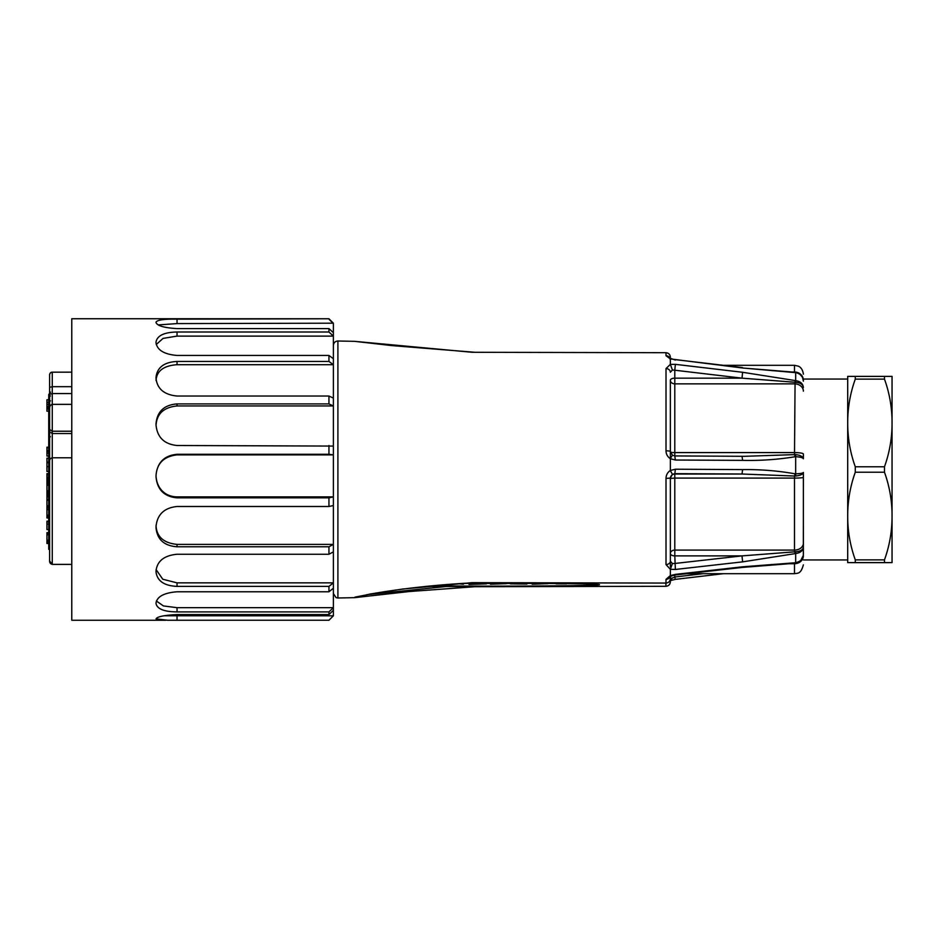 <?xml version="1.0" encoding="UTF-8"?>
<svg xmlns="http://www.w3.org/2000/svg" width="939" height="939" viewBox="0 0 939 939"><rect width="100%" height="100%" fill="white"/><g stroke="black" fill="none" stroke-linecap="round" stroke-linejoin="round"><path stroke-width="1.41" d="M532.014 583.553L532.19 584.199L547.977 583.659L527.964 583.389M510.44 583.448L506.403 583.448M490.44 583.459L486.402 583.448M468.866 583.401L459.934 583.542M670.352 576.464L670.352 581.84C670.117 584.492 668.662 585.983 666.009 586.3L474.899 586.711M475.146 586.699L409.439 591.523L354.59 597.662L370.436 593.964L402.667 589.035L472.059 582.661L666.009 583.072L666.009 579.34L670.352 575.584L670.352 569.292L666.009 564.585L666.009 478.409C666.091 475.017 667.535 472.364 670.352 470.474L670.352 458.713C667.535 456.824 666.091 454.194 666.009 450.826L666.009 368.569L670.352 364.391L670.352 358.921L666.009 355.74L666.009 352.7L472.059 352.278L354.531 341.338L337.899 341.01L337.899 597.99L336.08 597.638L333.38 593.565M472.059 582.661L475.193 582.685C439.346 584.516 405.871 588.06 374.767 593.284L354.93 597.134M426.283 586.382L472.247 586.664C475.474 586.687 475.404 586.711 472.059 586.722M432.257 585.783C493.738 586.57 603.038 585.854 599.411 584.692C601.653 583.741 526.204 582.99 463.056 583.342M670.352 581.84L670.352 579.128L674.789 577.027L675.305 579.375L723.335 573.694M670.763 576.264L670.352 579.128M670.352 575.584L675.376 574.375L742.608 566.804L795.673 562.731C800.439 561.745 802.998 558.987 803.373 554.456L803.373 477.352L803.326 555.383L800.544 560.923L794.5 563.306A4.437 1.127 -90.8 0 0 794.57 563.306A4.437 1.127 -90.8 0 0 795.087 562.766M670.352 558.787L670.352 561.135L672.406 563.576L674.789 563.47L742.021 555.888L795.673 551.756C800.439 551.381 802.998 549.843 803.373 547.144C802.998 550.7 800.439 552.836 795.673 553.541L742.608 561.862L675.376 569.457L670.352 569.292M670.352 470.474L675.376 469.218L742.608 469.594C760.261 469.359 777.75 470.756 795.087 473.808L795.673 473.855C800.439 473.643 802.998 473.174 803.373 472.458L803.373 477.352A8.874 0.728 0 0 1 794.5 478.08L674.789 478.08L674.789 550.09L794.5 550.09L794.5 476.038L742.021 474.019L742.608 469.594M670.376 451.941A4.437 0.716 180 0 0 674.789 452.586L794.5 452.586A8.874 1.444 0 0 1 803.373 454.03L803.373 458.795C802.998 457.692 800.439 456.988 795.673 456.694L795.087 456.741C777.75 459.57 760.25 460.779 742.608 460.368L675.376 460.028L670.352 458.713L670.352 451.87M670.352 364.391L675.376 364.344L742.608 372.29L795.673 380.635C800.439 381.398 802.998 383.687 803.373 387.502C802.998 384.497 800.439 382.76 795.673 382.314L742.021 378.159L742.608 372.29M799.605 373.875L802.505 377.314L803.373 381.152C802.998 376.492 800.439 373.652 795.673 372.654L742.608 368.006L670.352 358.921M670.352 380.213A4.437 3.639 180 0 0 674.789 383.863L674.789 378.159L742.021 378.159L674.789 370.212L674.789 378.159A4.437 2.066 0 0 0 670.352 380.213L670.352 451.506L672.406 455.215L674.789 455.931L675.376 460.028M670.352 566.769L670.352 553.517A4.437 2.371 180 0 0 674.789 555.888L675.376 569.457M675.376 469.218L674.789 474.019L742.021 474.019L674.789 473.655L672.406 474.336L670.352 478.092L670.352 561.135A4.437 3.451 180 0 1 666.009 564.585M366.867 594.669L446.225 586.523M670.423 458.443L672.406 455.215L674.812 455.931L744.674 456.307L795.673 454.582C800.439 455.227 802.998 456.636 803.373 458.795M675.376 364.344L674.789 370.212L672.406 370.025L670.352 372.231A4.437 3.662 180 0 0 666.009 368.569M670.352 553.517A4.437 3.427 180 0 1 674.789 550.09L674.789 555.888L742.021 555.888L742.608 561.862M670.352 478.444L674.789 478.08L674.789 474.019A4.437 4.425 180 0 0 670.352 478.444M803.373 472.458C802.998 474.254 800.439 475.451 795.673 476.038L794.5 476.038A4.437 0.61 -77.6 0 0 795.087 473.808M800.685 560.759L795.685 563.224L795.673 551.756M795.685 563.224L742.514 567.402L742.608 566.804M742.514 567.402L675.282 574.985L675.376 574.375M671.643 575.936L670.423 575.713M670.129 576.593A4.437 3.991 180 0 1 666.009 579.34M670.352 578.682C670.117 581.3 668.662 582.767 666.009 583.072M672.406 577.861L670.423 580.185M795.673 476.038L795.673 454.582M672.406 474.336L670.423 470.756M670.352 478.092L666.009 478.409M672.406 563.576L670.423 569.116M803.373 543.223A8.874 6.855 0 0 1 794.5 550.09L795.087 553.646M795.673 382.314L795.685 372.302L742.608 368.006M795.087 456.741A4.437 0.681 78.3 0 0 794.5 454.57L795.087 380.53M672.406 370.025L670.423 364.543M672.406 455.215L670.352 451.506A4.437 0.681 180 0 0 666.009 450.826M803.373 391.152A8.874 7.289 0 0 0 794.5 383.863L674.789 383.863L674.789 455.931L742.045 456.295L742.608 460.368M670.352 357.16C670.117 354.508 668.662 353.017 666.009 352.7M669.93 358.111A4.437 4.132 180 0 0 666.009 355.74M671.491 358.698L670.423 358.815M671.538 358.71L675.376 360.071M794.5 372.255A4.437 1.115 92 0 1 794.664 372.22A4.437 1.115 92 0 1 795.087 372.595M457.739 583.682L463.42 584.199L463.584 583.342M450.697 584.199L452.551 584.187M468.866 583.553L469.042 584.434L486.402 583.858L468.866 583.319M474.089 584.081L486.402 583.858L474.089 583.295M473.772 583.858L481.672 583.858L473.772 583.858M490.44 584.187L506.403 583.659L490.616 583.307L490.44 584.187M526.849 583.905L510.44 583.858L526.967 584.023L514.983 583.917L527.964 583.33M515.159 583.788L523.434 583.812L514.983 583.812M574.468 583.753L579.375 583.835M558.576 583.542L568.623 583.671M556.099 583.858L566.417 583.858L556.099 583.858M71.775 457.786L52.267 457.786C50.471 458.255 49.579 459.371 49.614 461.155L49.614 431.799L52.267 433.548L71.775 433.548M71.775 404.357L52.267 404.357L52.267 393.558L71.775 393.558M71.775 372.149L52.267 372.184C50.741 372.184 49.849 373.076 49.614 374.849L49.614 380.823M52.267 372.184L52.267 386.692L71.775 386.692M49.614 549.749L49.614 560.959C49.556 562.743 50.448 563.893 52.267 564.386L71.775 564.386L52.267 564.386L52.267 431.224L49.614 429.463L49.614 408.453C49.579 406.294 50.471 404.92 52.267 404.357L52.267 431.224L71.775 431.224M50.013 373.429L51.129 372.443M49.614 415.367L49.614 394.274L52.267 393.558L52.267 386.692L49.614 387.361L49.614 374.614M52.267 564.386L49.614 560.959L49.614 461.155M49.614 560.959L49.614 555.512M49.614 392.467L49.614 383.64M49.614 431.799L49.614 429.463M49.614 394.274L49.614 387.361M156.027 380.436C156.731 370.893 163.738 365.647 177.037 364.708L333.38 364.708L333.38 398.089L328.943 396.035L177.037 396.035C164.231 394.767 157.224 388.875 156.027 378.358L156.027 377.185L156.027 378.358M156.027 377.185L156.027 377.185C157.224 367.36 164.231 362.102 177.037 361.445L328.943 361.445L328.943 355.447L177.037 355.447C164.231 354.367 157.224 350.153 156.027 342.782L156.027 341.996C157.224 335.575 164.231 332.242 177.037 332.007L328.943 332.007L328.943 328.603L177.037 328.603C164.231 327.852 157.224 325.821 156.027 322.5L156.027 322.171C157.224 319.941 164.231 318.931 177.037 319.154L328.943 318.767L165.804 318.744M328.943 403.911L333.38 405.953L333.38 446.072L177.037 445.497C164.231 444.182 157.224 437.328 156.027 424.933L156.027 423.524C157.224 411.458 164.231 404.92 177.037 403.911L328.943 403.911L328.943 396.035M333.38 398.089L333.38 405.953L177.037 405.953L177.037 403.911M167.682 318.744L71.775 318.744L71.775 620.256L165.804 620.256M333.368 615.82L328.943 620.233L167.682 620.256L156.027 618.871C157.224 616.653 164.231 615.221 177.037 614.564L328.943 614.564L328.943 611.899L177.037 611.899C164.231 611.782 157.224 609.012 156.027 603.589L156.027 602.908C157.224 596.5 164.231 592.791 177.037 591.781L328.943 591.781L328.943 586.382L177.037 586.382C164.231 585.819 157.224 581.006 156.027 571.933L156.027 570.842C157.224 561.017 164.231 555.489 177.037 554.256L328.943 554.256L328.943 546.78L177.037 546.78C164.231 545.841 157.224 539.549 156.027 527.929L156.027 526.568C157.224 514.513 164.231 507.823 177.037 506.497L328.943 506.497L328.943 497.846L177.037 497.846C164.231 496.649 157.224 489.653 156.027 476.871L156.027 475.392C157.224 462.563 164.231 455.532 177.037 454.288L328.943 454.288L328.943 445.497M328.943 361.445L333.38 364.708L333.38 358.71L328.943 355.447M156.027 425.52C156.731 413.817 163.738 407.303 177.037 405.953M328.943 454.288L333.38 454.863L333.38 496.884L177.037 496.884C163.668 496.625 156.602 486.872 156.027 475.897C156.731 463.467 163.738 456.448 177.037 454.863L333.38 454.863L333.38 446.072M328.943 506.497L333.38 505.534L333.38 496.884L328.943 497.846M333.38 505.534L333.38 544.385L177.037 544.385C163.632 543.047 156.625 536.756 156.027 525.511M328.943 554.256L333.38 551.874L333.38 544.385L328.943 546.78M333.38 551.874L333.38 582.861L177.037 582.861L162.764 579.234L156.097 569.586M156.027 570.842L156.027 571.933M328.943 591.781L333.38 588.26L333.38 582.861L328.943 586.382M333.38 588.26L333.38 607.674L177.037 607.674L163.445 605.937L156.39 601.019M156.027 602.908L156.027 603.589M328.943 614.564L333.38 610.327L333.38 607.674L328.943 611.899M333.38 610.327L333.38 615.82L163.773 615.773M333.368 323.18L328.943 318.767M328.943 319.154L333.38 323.591L333.38 332.699L328.943 328.603M333.38 323.192L177.037 323.591L177.037 319.154M158.315 324.929L177.037 323.591M328.943 332.007L333.38 336.103L333.38 358.71M333.38 332.699L333.38 336.103L177.037 336.103L177.037 332.007M156.25 344.507L163.069 338.392L177.037 336.103M156.027 341.996L156.027 342.782M49.614 467.023L48.722 467.469L48.722 549.315L49.614 549.315M48.734 467.023A1.772 0.681 180 0 1 49.614 466.507M48.722 541.521L46.95 541.521L46.95 543.47L48.722 543.47M48.722 521.884L46.95 521.884L46.95 524.126L48.722 524.126M48.722 521.168L46.95 521.168L46.95 521.884M46.95 524.126L46.95 529.573L48.722 529.573M48.722 458.173L46.95 458.173L46.95 471.46L48.722 471.46M48.722 462.105L46.95 462.105M48.722 532.648L46.95 532.648L46.95 541.521M48.722 456.072L46.95 456.072L46.95 447.199L48.722 447.199M48.722 447.88L46.95 447.88M48.722 450.333L46.95 450.333M48.722 451.659L46.95 451.659M48.722 453.22L46.95 453.22M48.722 466.636L46.95 466.636M48.722 473.596L46.95 473.596L46.95 478.327L48.722 478.327M48.722 475.099L46.95 475.099M48.722 477.035L46.95 477.035M48.722 481.097L46.95 481.097L46.95 492.048L48.722 492.048M46.95 478.327L46.95 481.097M48.722 479.806L46.95 479.806M48.722 495.076L46.95 495.076L46.95 509.079L48.722 509.079M48.722 496.531L46.95 496.531M46.95 492.048L46.95 495.076M48.722 493.738L46.95 493.738M48.722 494.419L46.95 494.419M48.722 497.071L46.95 497.071M48.722 499.278L46.95 499.278M48.722 506.414L46.95 506.414M48.722 507.072L46.95 507.072M48.722 499.654L46.95 499.654M48.722 500.323L46.95 500.323M48.722 505.734L46.95 505.734M48.722 516.497L46.95 516.497L46.95 517.941L48.722 517.941M46.95 509.079L46.95 516.497M48.722 509.748L46.95 509.748M48.722 515.159L46.95 515.159M48.722 515.84L46.95 515.84M48.722 490.721L46.95 490.721M48.722 491.39L46.95 491.39M48.722 493.503L46.95 493.503M48.722 484.63L46.95 484.63M48.722 485.31L46.95 485.31M48.722 483.151L46.95 483.151M48.722 482.47L46.95 482.47M46.95 542.977L48.722 542.977M48.722 534.103L46.95 534.103M48.722 534.784L46.95 534.784M48.722 540.183L46.95 540.183M48.722 540.864L46.95 540.864M48.722 473.197L48.722 394.509L50.495 392.162M50.413 395.929L48.722 397.702L48.722 430.367M48.722 401.211L50.495 400.883M48.722 405.601L50.413 405.214M49.145 437.281L48.722 435.896M48.722 407.209L46.95 407.209L46.95 408.23L48.722 408.23M48.722 406.446L46.95 406.446L46.95 407.209M46.95 408.23L46.95 411.176L48.722 411.176M48.722 409.04L46.95 409.04M48.722 399.756L46.95 399.756L46.95 406.446M48.722 402.408L46.95 402.408M48.722 404.38L46.95 404.38M847.706 376.386L855.288 376.386L855.288 379.133C850.218 393.124 847.694 407.726 847.706 422.949L847.706 376.386M855.288 559.867L884.468 559.867C889.538 545.876 892.062 531.274 892.05 516.051L892.05 562.614L847.706 562.614L847.706 516.016C847.647 531.04 850.182 545.653 855.288 559.867L855.288 562.614M884.468 472.235L884.468 466.765C889.538 452.762 892.062 438.161 892.05 422.949C892.073 407.737 889.538 393.124 884.468 379.133L884.468 376.386L892.05 376.386L892.05 516.051C892.073 500.851 889.538 486.238 884.468 472.235L855.288 472.235C850.229 486.226 847.706 500.816 847.706 516.016L847.706 422.949C847.694 438.161 850.218 452.762 855.288 466.765L855.288 472.235M884.468 562.614L884.468 559.867M855.288 466.765L884.468 466.765M884.468 379.133L855.288 379.133M855.288 376.386L884.468 376.386M665.927 586.3L665.927 583.072M789.922 372.008L794.5 372.008L794.5 365.306L798.279 366.151C798.22 366.104 802.54 367.407 803.373 374.168M674.789 575.044L674.789 577.027L702.982 573.694M686.667 573.694L794.5 573.694L794.5 563.717L783.607 563.717M794.5 372.208L794.5 372.008A8.874 8.298 180 0 1 803.373 380.307M803.373 555.7A8.874 8.017 0 0 1 794.5 563.717L794.5 563.306M177.037 364.708L177.037 361.445M177.037 497.846L177.037 496.884M177.037 546.78L177.037 544.385M177.037 586.382L177.037 582.861M177.037 611.899L177.037 607.674M177.037 620.233L177.037 615.831M48.722 426.494A1.772 1.714 0 0 0 49.614 427.984M48.722 415.695A1.772 1.326 0 0 1 49.614 414.545M354.543 597.662L337.899 597.99M723.335 365.306L794.5 365.306M354.508 341.338L391.903 345.599L475.146 352.301M794.5 573.694C796.918 572.907 800.697 574.973 803.373 564.832M675.282 574.985L671.69 575.912M670.352 575.349L669.906 576.769L671.491 575.994M671.326 580.361L669.648 581.065M671.538 580.29L675.305 579.375M742.045 456.295L744.686 456.307M671.326 358.639L669.636 357.935L670.352 359.872M675.305 359.625L742.538 367.572M803.232 379.614C802.376 375.659 799.864 373.217 795.685 372.302M337.899 341.01C335.164 341.233 333.65 342.7 333.38 345.435M486.402 583.272L486.402 583.858M510.44 583.272L510.44 583.858M48.722 462.727L46.95 462.727M48.722 507.506L46.95 507.506M50.413 436.67L48.722 438.431M847.706 379.051L803.373 379.051M847.706 559.949L803.373 559.949"/></g></svg>
